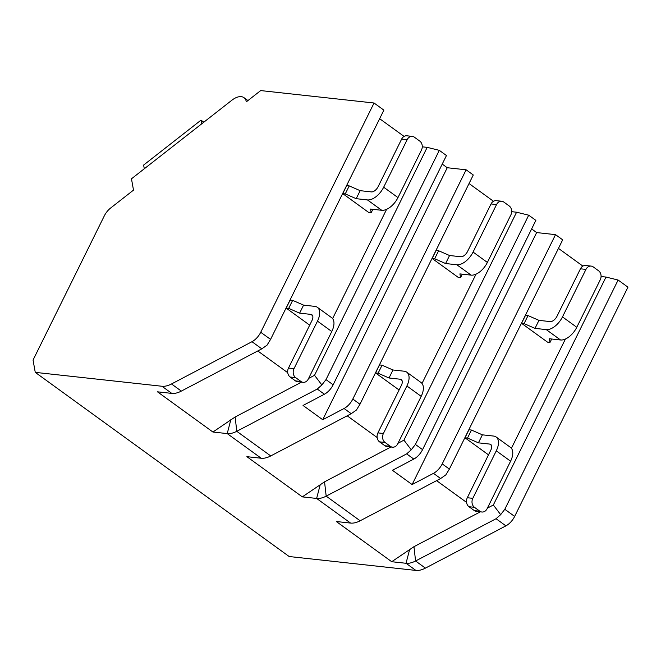 <?xml version="1.0" encoding="UTF-8"?>
<svg xmlns="http://www.w3.org/2000/svg" width="661" height="661" viewBox="0 0 661 661"><rect width="100%" height="100%" fill="white"/><g stroke="black" fill="none" stroke-linecap="round" stroke-linejoin="round"><path stroke-width="0.99" d="M35.256 372.366L161.953 386.255A26.366 14.402 -54 0 0 171.505 383.967L251.99 341.704A13.187 7.197 -54 0 0 260.731 332.268L374.043 103.009L260.682 90.582L246.338 101.811A17.136 9.361 -54 0 0 243.975 97.663A17.136 9.361 -54 0 0 231.879 100.224L131.473 178.809L133.497 190.128L110.61 208.041A13.187 7.197 -54 0 0 104.306 215.883L33.05 360.063L35.256 372.366L289.171 556.529L415.868 570.418A26.366 14.402 -54 0 0 425.411 568.121L505.896 525.867A13.187 7.197 -54 0 0 514.646 516.423L627.95 287.171L618.118 280.033L504.806 509.292L500.674 514.646L496.064 518.728L415.579 560.991A26.366 14.402 126 0 1 406.028 563.279L391.717 561.718L336.292 521.512L350.603 523.082A26.366 14.402 -54 0 0 360.146 520.785L440.631 478.531L445.828 474.871L449.381 469.087L562.685 239.827L555.529 234.647L536.649 232.573L531.634 228.937M440.631 478.531L433.476 473.342L412.117 484.554L392.444 470.293L413.811 459.073A13.187 7.197 -54 0 0 422.561 449.637L535.864 220.377L528.709 215.189L415.405 444.448L411.266 449.802L406.655 453.884L326.179 496.147A26.366 14.402 126 0 1 316.627 498.435L302.317 496.874L246.884 456.668L261.194 458.238A26.366 14.402 -54 0 0 270.746 455.941L351.222 413.687L356.428 410.027L359.972 404.243L473.276 174.983L466.129 169.803L447.249 167.729L442.234 164.093M351.222 413.687L344.075 408.498L322.708 419.71L303.044 405.449L324.402 394.229A13.187 7.197 -54 0 0 333.152 384.793L446.456 155.533L439.309 150.344L325.997 379.604L321.857 384.958L317.255 389.04L236.77 431.303A26.366 14.402 126 0 1 227.219 433.591L212.908 432.021L157.483 391.824L171.786 393.394A26.366 14.402 -54 0 0 181.337 391.097L261.822 348.834L267.019 345.182L270.572 339.399L383.876 110.139L374.043 103.009M201.671 123.871L201.002 120.153L203.811 122.194M144.296 168.778L143.627 165.06L201.002 120.153M511.672 211.669L516.588 212.214L528.709 215.189M493.478 201.258L469.054 183.543M422.263 146.825L427.188 147.362L439.309 150.344M404.069 136.414L379.645 118.699M601.072 276.513L605.997 277.058L618.118 280.033M582.878 266.102L558.454 248.387M344.075 408.498A13.187 7.197 -54 0 0 352.817 399.054L466.129 169.803M433.476 473.342A13.187 7.197 -54 0 0 442.226 463.898L555.529 234.647M257.782 350.958L287.75 372.697M300.656 382.058L301.085 382.372L235.151 416.992L212.908 432.021M386.602 209.339L332.599 318.61M342.753 193.632L345.265 193.913L349.223 185.898L346.711 185.617L342.753 193.632L368.673 212.437L371.193 212.71L370.499 209.058L381.744 210.289A15.823 8.643 126 0 0 397.972 197.589L421.454 150.088A6.593 5.271 96.3 0 0 419.809 141.124L414.447 137.232A6.593 5.271 96.3 0 0 412.332 136.406A6.593 5.271 96.3 0 0 407.143 139.711L383.669 187.212L397.972 197.589M317.478 321.139L294.005 368.648A6.593 5.271 96.3 0 0 295.641 377.613L301.003 381.504A6.593 5.271 96.3 0 0 303.118 382.331A6.593 5.271 96.3 0 0 308.307 379.017L331.781 331.516L317.478 321.139A15.823 8.643 -54 0 0 317.33 307.299A15.823 8.643 -54 0 0 314.826 306.374L303.581 305.134L292.658 300.358L290.138 300.086L286.18 308.1L309.687 325.154M427.188 147.362L314.529 375.316L308.596 378.431M314.529 375.316L321.857 384.958M605.997 277.058L493.337 505.004L500.674 514.646M493.337 505.004L487.405 508.119M480.307 511.845L413.96 546.688L391.717 561.718M436.591 480.646L466.559 502.385M479.465 511.754L480.018 511.812M565.411 339.027L511.407 448.298M521.562 323.32L524.074 323.601L528.04 315.586L525.52 315.314L521.562 323.32L547.49 342.125L550.002 342.406L549.308 338.746L560.553 339.985A15.823 8.643 126 0 0 576.78 327.278L600.262 279.777A6.593 5.271 96.3 0 0 598.618 270.812L593.256 266.92A6.593 5.271 96.3 0 0 591.141 266.094A6.593 5.271 96.3 0 0 585.952 269.399L562.478 316.908L576.78 327.278M496.287 450.827L472.813 498.336A6.593 5.271 96.3 0 0 474.449 507.301L479.812 511.193A6.593 5.271 96.3 0 0 481.927 512.019A6.593 5.271 96.3 0 0 487.116 508.706L510.589 461.204L496.287 450.827A15.823 8.643 -54 0 0 496.138 436.987A15.823 8.643 -54 0 0 493.635 436.062L482.39 434.831L471.467 430.055L468.946 429.774L464.989 437.789L488.496 454.842M528.04 315.586L538.963 320.362L534.997 328.377L524.074 323.601M585.952 269.399L580.449 268.796L556.975 316.305A6.593 3.602 126 0 1 550.208 321.593L538.963 320.362M496.138 436.987L510.441 447.365A15.823 8.643 126 0 1 510.589 461.204M580.449 268.796A6.593 5.271 -83.7 0 1 585.638 265.491L591.141 266.094M474.449 507.301L468.946 506.698A6.593 5.271 -83.7 0 1 467.302 497.733L490.784 450.224A6.593 3.602 126 0 0 490.718 444.456A6.593 3.602 126 0 0 489.677 444.076L478.424 442.837L467.501 438.061L464.989 437.789M468.946 506.698L474.309 510.589A6.593 5.271 -83.7 0 0 476.416 511.416L481.927 512.019M534.997 328.377L546.25 329.608A15.823 8.643 -54 0 0 562.478 316.908M551.679 339.01L550.002 342.406M482.39 434.831L478.424 442.837M471.467 430.055L467.501 438.061M447.249 167.729L322.708 419.71M347.182 415.802L377.15 437.541M390.064 446.902L390.494 447.216L324.551 481.836L302.317 496.874M476.011 274.183L422.007 383.454M432.154 258.476L434.674 258.757L438.631 250.742L436.111 250.461L432.154 258.476L458.081 277.281L460.601 277.562L459.899 273.902L471.153 275.133A15.823 8.643 126 0 0 487.38 262.434L510.854 214.932A6.593 5.271 96.3 0 0 509.218 205.968L503.847 202.076A6.593 5.271 96.3 0 0 501.74 201.25A6.593 5.271 96.3 0 0 496.551 204.555L473.069 252.064L487.38 262.434M406.887 385.983L383.405 433.492A6.593 5.271 96.3 0 0 385.049 442.457L390.411 446.349A6.593 5.271 96.3 0 0 392.518 447.175A6.593 5.271 96.3 0 0 397.707 443.862L421.189 396.36L406.887 385.983A15.823 8.643 -54 0 0 406.73 372.143A15.823 8.643 -54 0 0 404.235 371.218L392.981 369.986L382.058 365.211L379.538 364.93L375.58 372.944L399.095 389.998M516.588 212.214L403.929 440.16L398.005 443.275M403.929 440.16L411.266 449.802M438.631 250.742L449.554 255.518L445.597 263.532L434.674 258.757M496.551 204.555L491.04 203.952L467.567 251.461A6.593 3.602 126 0 1 460.808 256.749L449.554 255.518M406.73 372.143L421.04 382.521A15.823 8.643 126 0 1 421.189 396.36M491.04 203.952A6.593 5.271 -83.7 0 1 496.229 200.647L501.74 201.25M385.049 442.457L379.538 441.854A6.593 5.271 -83.7 0 1 377.902 432.889L401.376 385.38A6.593 3.602 126 0 0 401.31 379.612A6.593 3.602 126 0 0 400.269 379.232L389.023 377.993L378.1 373.217L375.58 372.944M379.538 441.854L384.9 445.745A6.593 5.271 -83.7 0 0 387.015 446.572L392.518 447.175M445.597 263.532L456.842 264.764A15.823 8.643 -54 0 0 473.069 252.064M462.279 274.166L460.601 277.562M392.981 369.986L389.023 377.993M382.058 365.211L378.1 373.217M536.649 232.573L412.117 484.554M349.223 185.898L360.154 190.674L356.188 198.68L345.265 193.913M407.143 139.711L401.64 139.107L378.158 186.609A6.593 3.602 126 0 1 371.399 191.905L360.154 190.674M317.33 307.299L331.632 317.677A15.823 8.643 126 0 1 331.781 331.516M401.64 139.107A6.593 5.271 -83.7 0 1 406.829 135.794L412.332 136.406M295.641 377.613L290.138 377.01A6.593 5.271 -83.7 0 1 288.493 368.045L311.975 320.535A6.593 3.602 126 0 0 311.909 314.768A6.593 3.602 126 0 0 310.868 314.38L299.615 313.149L288.692 308.373L286.18 308.1M290.138 377.01L295.5 380.901A6.593 5.271 -83.7 0 0 297.607 381.728L303.118 382.331M356.188 198.68L367.442 199.919A15.823 8.643 -54 0 0 383.669 187.212M372.87 209.322L371.193 212.71M303.581 305.134L299.615 313.149M292.658 300.358L288.692 308.373M350.603 523.082L316.627 498.435L320.288 484.439M261.194 458.238L227.219 433.591L230.879 419.595M171.786 393.394L161.953 386.255M415.868 570.418L406.028 563.279L409.688 549.283M181.337 391.097L171.505 383.967M270.746 455.941L236.77 431.303L235.151 416.992M360.146 520.785L326.179 496.147L324.551 481.836M425.411 568.121L415.579 560.991L413.96 546.688M261.822 348.834L251.99 341.704M505.896 525.867L496.064 518.728M324.402 394.229L317.255 389.04M413.811 459.073L406.655 453.884M270.572 339.399L260.731 332.268M514.646 516.423L504.806 509.292M333.152 384.793L325.997 379.604M359.972 404.243L352.817 399.054M422.561 449.637L415.405 444.448M449.381 469.087L442.226 463.898M546.25 329.608L560.553 339.985M472.813 498.336L467.302 497.733M479.812 511.193L474.309 510.589M489.677 444.076L491.412 445.332M456.842 264.764L471.153 275.133M383.405 433.492L377.902 432.889M390.411 446.349L384.9 445.745M400.269 379.232L402.004 380.488M367.442 199.919L381.744 210.289M294.005 368.648L288.493 368.045M301.003 381.504L295.5 380.901M310.868 314.38L312.603 315.644M247.949 100.555L243.975 97.663"/></g></svg>

